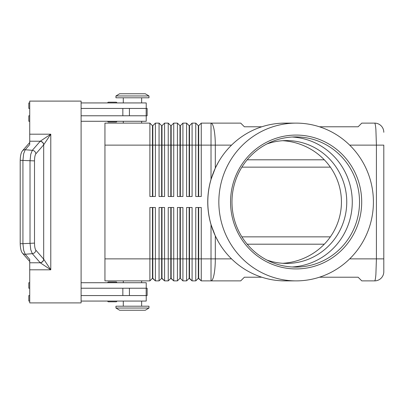 <?xml version="1.0" encoding="UTF-8"?>
<svg xmlns="http://www.w3.org/2000/svg" width="404" height="404" viewBox="0 0 404 404"><rect width="100%" height="100%" fill="white"/><g stroke="black" fill="none" stroke-linecap="round" stroke-linejoin="round"><path stroke-width="0.61" d="M266.898 143.955A61.423 60.181 -90 0 1 286.577 140.577A61.423 60.181 -90 0 1 346.753 202A61.423 60.181 -90 0 1 286.577 263.423A61.423 60.181 -90 0 1 266.898 260.045M116.872 282.719A0.732 0.732 0 0 0 116.135 281.987L108.429 281.987A0.732 0.732 0 0 0 107.696 282.719M116.135 301.803L108.429 301.803L116.135 301.803A0.732 0.732 0 0 0 116.872 301.066M107.696 301.066A0.732 0.732 0 0 0 108.429 301.803A0.732 0.732 0 0 1 107.696 301.066M108.429 122.013L116.135 122.013L108.429 122.013A0.732 0.732 0 0 1 107.696 121.281M108.429 102.197L116.135 102.197L108.429 102.197A0.732 0.732 0 0 0 107.696 102.934A0.732 0.732 0 0 1 108.429 102.197L116.135 102.197A0.732 0.732 0 0 1 116.872 102.934M319.423 126.78L358.116 126.78L361.787 123.114L374.629 123.114A9.171 9.171 0 0 1 381.113 125.801A9.171 9.171 0 0 0 374.629 123.114C375.119 123.21 375.538 125.361 375.892 129.563L376.417 145.127L383.8 145.127L383.8 271.715L383.8 258.873L376.417 258.873L375.892 274.437C375.538 278.639 375.119 280.79 374.629 280.886A9.171 9.171 0 0 0 381.113 278.199A9.171 9.171 0 0 1 374.629 280.886L361.787 280.886L358.116 277.22L319.423 277.22M296.127 280.886L285.108 280.886A78.886 77.29 -90 0 1 218.402 241.844L215.312 235.916L211.014 224.609A82.992 81.26 0 0 1 207.742 202A82.992 81.26 0 0 1 211.014 179.391L215.312 168.084L218.402 162.156A78.886 77.29 -90 0 1 285.108 123.114L296.127 123.114A78.886 77.29 -90 0 1 373.412 202A78.886 77.29 -90 0 1 296.127 280.886A78.886 77.29 -90 0 1 218.837 202A78.886 77.29 -90 0 1 296.127 123.114M198.324 207.504L198.324 278.321L201.258 280.886L240.703 280.886L244.375 277.22L261.812 277.22M152.459 196.496L152.459 125.679L152.828 125.679L152.828 196.496M104.944 258.873L104.944 280.886L149.894 280.886L152.459 278.321L155.394 280.886L155.394 207.504L149.894 207.504L149.894 258.873L104.944 258.873L104.944 123.114L149.894 123.114L149.894 196.496L155.394 196.496L155.394 123.114L159.065 123.114L159.065 196.496L164.569 196.496L164.569 123.114L168.236 123.114L168.236 196.496L173.74 196.496L173.74 123.114L177.412 123.114L177.412 196.496L182.916 196.496L182.916 123.114L186.582 123.114L186.582 196.496L192.087 196.496L192.087 123.114L195.758 123.114L195.758 196.496L201.258 196.496L201.258 123.114L211.014 123.114A22.013 4.298 90 0 1 214.054 129.563A22.013 4.298 90 0 1 215.312 145.127L231.548 145.127M149.894 123.114L152.459 125.679M161.635 196.496L161.635 125.679L161.999 125.679L161.999 196.496M159.065 123.114L161.635 125.679M170.806 196.496L170.806 125.679L171.175 125.679L171.175 196.496M168.236 123.114L170.806 125.679M179.977 196.496L179.977 125.679L180.346 125.679L180.346 196.496M177.412 123.114L179.977 125.679M189.153 196.496L189.153 125.679L189.516 125.679L189.516 196.496M186.582 123.114L189.153 125.679M198.324 196.496L198.324 125.679L198.692 125.679L198.692 196.496M195.758 123.114L198.324 125.679M161.635 207.504L161.635 278.321L164.569 280.886L164.569 207.504L159.065 207.504L159.065 280.886L155.394 280.886L152.828 278.321L152.828 207.504M152.459 207.504L152.459 258.873L149.894 258.873L149.894 280.886M170.806 207.504L170.806 278.321L173.74 280.886L173.74 207.504L168.236 207.504L168.236 280.886L164.569 280.886L161.999 278.321L161.999 258.873L152.459 258.873L152.459 278.321M189.153 207.504L189.153 278.321L192.087 280.886L192.087 207.504L186.582 207.504L186.582 280.886L182.916 280.886L182.916 207.504L177.412 207.504L177.412 280.886L173.74 280.886L171.175 278.321L171.175 207.504M179.977 207.504L179.977 278.321L180.346 278.321L180.346 258.873L189.516 258.873L189.516 278.321L192.087 280.886L195.758 280.886L195.758 258.873L189.516 258.873L189.516 207.504M211.014 224.609L211.014 258.873L198.692 258.873L198.692 278.321L201.258 280.886L201.258 207.504L195.758 207.504L195.758 258.873L198.692 258.873L198.692 207.504M161.635 278.321L159.065 280.886L161.635 278.321M170.806 278.321L168.236 280.886L170.806 278.321M180.346 278.321L182.916 280.886L180.346 278.321M179.977 278.321L177.412 280.886L179.977 278.321M189.153 278.321L186.582 280.886L189.153 278.321M198.324 278.321L195.758 280.886L198.324 278.321M148.975 95.96L145.304 93.758L148.975 95.96L148.975 97.798L115.953 97.798L115.953 95.96L148.975 95.96M119.619 93.758L115.953 95.96L119.619 93.758L145.304 93.758M141.637 123.114L141.637 121.281M123.291 121.281L123.291 123.114M148.975 308.04L145.304 310.242L119.619 310.242L115.953 308.04L148.975 308.04L148.975 306.202L115.953 306.202L115.953 308.04M141.637 280.886L141.637 282.719M123.291 282.719L123.291 280.886M241.9 167.145L330.361 167.145M330.361 236.855L241.9 236.855M141.637 102.934L141.637 97.798M123.291 97.798L123.291 102.934M146.223 108.439L146.223 102.934L81.098 102.934M116.872 121.281A0.732 0.732 0 0 1 116.135 122.013M141.637 301.066L141.637 306.202M123.291 306.202L123.291 301.066M81.098 282.719L146.223 282.719L146.223 288.224M46.309 140.9L50.783 134.194L40.254 141.213A3.671 3.368 45 0 1 43.763 144.718L46.309 140.9M34.507 160.893L20.2 160.317L20.2 243.683L22.927 243.683L22.927 160.317L23.654 153.717L25.22 149.748L29.729 144.571L29.729 141.213L40.254 141.213L32.315 150.323L30.749 154.293L30.017 160.893L30.017 243.107L30.749 249.707L32.315 253.677L40.254 262.787L50.783 269.806L43.688 259.161L35.86 250.167C35.012 248.975 34.562 246.622 34.507 243.107L34.507 160.893C34.562 157.378 35.012 155.025 35.86 153.833L43.763 144.718M29.729 141.213L29.729 101.101L81.098 101.101L81.098 302.899L29.729 302.899L29.729 259.429L25.22 254.252L23.654 250.283L22.927 243.683L34.507 243.107M40.142 262.671A3.671 3.399 -41 0 0 42.561 261.555A3.671 3.399 -41 0 0 43.688 259.161L43.688 144.839A3.671 3.399 41 0 0 42.561 142.445A3.671 3.399 41 0 0 40.142 141.329M261.812 126.78L244.375 126.78L240.703 123.114L211.014 123.114L211.014 145.127L215.312 145.127L215.312 168.084M218.402 241.844A78.886 77.29 -90 0 1 207.818 202A78.886 77.29 -90 0 1 218.402 162.156M359.53 202A65.089 63.771 -90 0 1 295.758 267.089A65.089 63.771 -90 0 1 231.982 202A65.089 63.771 -90 0 1 295.758 136.911A65.089 63.771 -90 0 1 359.53 202M361.696 202A66.928 65.569 -90 0 1 296.127 268.928A66.928 65.569 -90 0 1 230.553 202A66.928 65.569 -90 0 1 296.127 135.072A66.928 65.569 -90 0 1 361.696 202M292.127 137.017A65.089 63.771 -90 0 1 352.273 202A65.089 63.771 -90 0 1 292.127 266.983M282.739 140.703A62.691 61.423 180 0 1 341.436 202A62.691 61.423 180 0 1 282.739 263.297M29.729 262.787L40.254 262.787A3.671 3.368 -45 0 0 43.763 259.282M81.098 295.561L147.142 295.561L147.142 288.224L81.098 288.224M81.098 108.439L147.142 108.439L147.142 115.776L81.098 115.776M114.332 281.987L116.135 281.987M114.332 301.803L108.429 301.803M29.729 288.224L28.81 288.224L28.81 282.719L29.729 282.719M29.729 295.561L28.81 295.561L28.81 301.066L29.729 301.066M146.223 295.561L146.223 301.066L81.098 301.066M29.729 108.439L28.81 108.439L28.81 102.934L29.729 102.934M29.729 121.281L28.81 121.281L28.81 115.776L29.729 115.776M81.098 121.281L146.223 121.281L146.223 115.776M161.999 207.504L161.999 258.873L180.346 258.873L180.346 207.504M198.692 125.679L201.258 123.114M189.516 125.679L192.087 123.114M180.346 125.679L182.916 123.114M171.175 125.679L173.74 123.114M161.999 125.679L164.569 123.114M152.828 125.679L155.394 123.114M381.113 278.199A9.171 9.171 0 0 0 383.8 271.715A9.171 9.171 0 0 1 381.113 278.199M383.8 132.285A9.171 9.171 0 0 0 381.113 125.801A9.171 9.171 0 0 1 383.8 132.285M349.687 145.127L376.417 145.127L376.417 258.873L349.687 258.873M104.944 145.127L211.014 145.127L211.014 179.391M231.548 258.873L215.312 258.873A22.013 4.298 90 0 1 214.054 274.437A22.013 4.298 90 0 1 211.014 280.886L211.014 258.873L215.312 258.873L215.312 235.916M29.729 269.806L50.783 269.806L50.783 134.194L29.729 134.194M35.86 153.833A3.671 3.399 41 0 0 34.734 151.439A3.671 3.399 41 0 0 32.315 150.323L25.22 149.748A3.671 3.399 -139 0 0 22.614 150.677A3.671 3.399 -139 0 0 22.467 150.833A3.671 3.399 -139 0 0 22.452 150.849A3.671 3.399 -139 0 0 22.361 150.96M22.361 253.04A3.671 3.399 -41 0 0 22.452 253.151A3.671 3.399 -41 0 0 22.467 253.167A3.671 3.399 -41 0 0 22.614 253.323A3.671 3.399 -41 0 0 25.22 254.252L32.315 253.677A3.671 3.399 -41 0 0 34.734 252.561A3.671 3.399 -41 0 0 35.86 250.167M122.846 295.561L122.846 288.224M129.421 295.561L129.421 288.224M146.172 295.561L146.172 288.224M122.846 108.439L122.846 115.776M129.421 108.439L129.421 115.776M146.172 108.439L146.172 115.776M247.197 244.193L324.301 244.193M324.301 159.807L247.197 159.807M22.467 150.833C21.114 152.419 20.357 155.58 20.205 160.317M22.467 253.167C21.114 251.581 20.357 248.42 20.205 243.683M22.452 150.849L29.729 142.491M29.729 261.509L22.452 253.151"/></g></svg>
